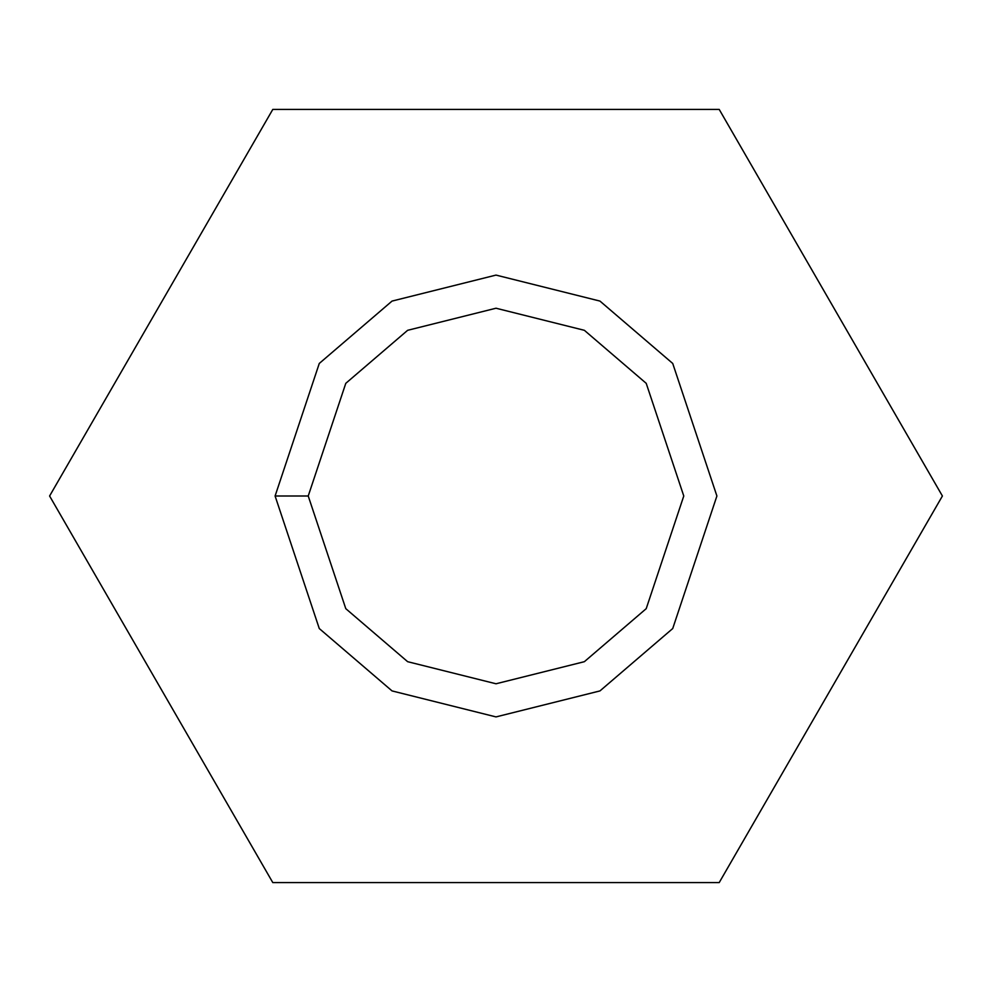 <?xml version="1.0" encoding="UTF-8"?>
<svg xmlns="http://www.w3.org/2000/svg" width="992" height="992" viewBox="0 0 992 992"><rect width="100%" height="100%" fill="white"/><g stroke="black" fill="none" stroke-linecap="round" stroke-linejoin="round"><path stroke-width="1.49" d="M272.8 109.405L719.2 109.405L942.4 496L719.2 882.595L272.8 882.595L49.6 496L272.8 109.405L49.6 496L272.8 882.595L719.2 882.595L942.4 496L719.2 109.405L272.8 109.405M275.094 496L319.275 363.456L392.038 301.084L496 275.094L599.962 301.084L672.725 363.456L716.906 496L672.725 628.544L599.962 690.916L496 716.906L392.038 690.916L319.275 628.544L275.094 496L319.275 628.544L392.038 690.916L496 716.906L599.962 690.916L672.725 628.544L716.906 496L672.725 363.456L599.962 301.084L496 275.094L392.038 301.084L319.275 363.456L275.094 496L308.227 496L345.786 608.666L407.638 661.689L496 683.773L584.362 661.689L646.214 608.666L683.773 496L646.214 383.334L584.362 330.311L496 308.227L407.638 330.311L345.786 383.334L308.227 496L345.786 383.334L407.638 330.311L496 308.227L584.362 330.311L646.214 383.334L683.773 496L646.214 608.666L584.362 661.689L496 683.773L407.638 661.689L345.786 608.666L308.227 496L275.094 496"/></g></svg>

